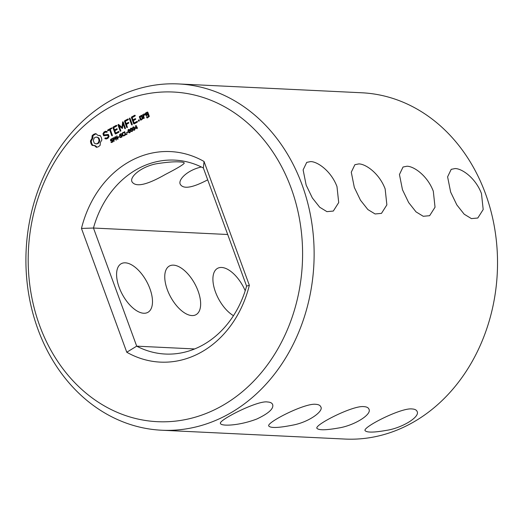 <?xml version="1.0" encoding="UTF-8"?>
<svg xmlns="http://www.w3.org/2000/svg" width="523" height="523" viewBox="0 0 523 523"><rect width="100%" height="100%" fill="white"/><g stroke="black" fill="none" stroke-linecap="round" stroke-linejoin="round"><path stroke-width="0.78" d="M450.649 192.085L456.821 204.892L464.195 214.208L471.413 218.607L477.793 218.019L483.193 209.533L481.467 193.569C475.597 177.944 462.005 168.55 455.134 168.55L451.205 169.341L447.603 176.846L450.649 192.085M402.488 189.764L408.659 202.571L416.033 211.887L423.257 216.287L429.638 215.698L435.031 207.213L433.312 191.248C427.441 175.623 413.843 166.222 406.972 166.229L403.043 167.02L399.441 174.525L402.488 189.764M354.326 187.443L360.497 200.244L367.872 209.56L375.096 213.966L381.476 213.377L386.87 204.885L385.15 188.927C379.28 173.303 365.682 163.902 358.811 163.908L354.882 164.699L351.279 172.204L354.326 187.443M306.164 185.122L312.336 197.923L319.71 207.239L326.934 211.645L333.314 211.057L338.708 202.564L336.989 186.606C331.118 170.982 317.52 161.581 310.649 161.587L306.726 162.378L303.118 169.89L306.164 185.122M302.117 184.926A173.348 144.047 -87.2 0 0 178.376 83.935A173.348 144.047 -87.2 0 0 26.15 250.144A173.348 144.047 -87.2 0 0 161.685 430.226A173.348 144.047 -87.2 0 0 302.117 184.926M161.685 430.226L345.082 439.065A173.348 144.047 -87.2 0 0 485.514 193.765A173.348 144.047 -87.2 0 0 361.772 92.774L178.376 83.935M267.534 401.991C257.898 400.023 217.019 420.865 220.549 423.604C221.203 426.199 238.396 426.016 256.767 419.034C268.659 413.425 273.954 408.6 272.64 404.541C272.019 402.985 270.313 402.135 267.534 401.991M315.696 404.312C304.974 402.854 266.638 422.368 268.711 425.925C270.411 428.259 278.648 427.951 293.403 424.996C309.492 421.839 323.894 410.96 320.802 406.861C320.168 405.299 318.468 404.449 315.696 404.312M363.858 406.633C353.136 405.175 314.794 424.689 316.873 428.245C318.559 430.337 325.672 430.272 338.211 428.056C353.633 425.814 372.108 414.647 368.963 409.182C368.336 407.626 366.636 406.776 363.858 406.633M412.013 408.953C401.298 407.495 362.955 427.01 365.028 430.566C366.721 432.658 373.834 432.593 386.373 430.377C401.788 428.134 420.27 416.968 417.125 411.503C416.498 409.947 414.798 409.097 412.013 408.953M291.154 188.169A165.026 137.137 -87.2 0 0 55 161.313A165.026 137.137 -87.2 0 0 150.068 421.093A165.026 137.137 -87.2 0 0 291.154 188.169M179.683 161.927C175.022 161.568 168.236 162.038 159.338 163.333C142.949 165.235 128.73 176.826 132.142 182.017C136.065 187.404 147.166 184.867 165.451 174.407C178.062 167.903 184.318 164.085 184.233 162.954C183.972 162.378 182.455 162.038 179.683 161.927M125.317 262.827A27.739 13.761 61.4 0 0 121.244 263.69A27.739 13.761 61.4 0 0 122.46 294.632A27.739 13.761 61.4 0 0 147.832 312.375A27.739 13.761 61.4 0 0 148.434 285.074A27.739 13.761 61.4 0 0 125.317 262.827M201.362 166.987C186.92 170.269 177.827 180.01 180.304 184.338C183.364 189.359 192.497 187.855 207.696 179.834M173.473 265.148A27.739 13.761 61.4 0 0 169.406 266.011A27.739 13.761 61.4 0 0 170.622 296.953A27.739 13.761 61.4 0 0 195.994 314.696A27.739 13.761 61.4 0 0 196.596 287.395A27.739 13.761 61.4 0 0 173.473 265.148M245.209 290.755A27.739 13.761 61.4 0 0 221.634 267.469A27.739 13.761 61.4 0 0 217.561 268.338A27.739 13.761 61.4 0 0 215.012 290.69A27.739 13.761 61.4 0 0 233.48 315.676M227.701 234.5L93.467 228.035A97.075 80.666 -87.2 0 1 174.708 160.116A97.075 80.666 -87.2 0 1 203.369 168.001L246.595 286.127L249.347 285.277L204.042 161.476A105.398 87.583 -87.2 0 0 81.464 228.433L126.769 352.234A105.398 87.583 -87.2 0 0 249.347 285.277M92.153 135.653L91.898 138.562L90.44 140.929L90.91 143.341L92.074 145.381L94.486 145.636L96.428 147.342L98.442 146.728L100.161 145.302L100.416 142.393L101.867 140.027L101.397 137.614L100.239 135.575L97.827 135.32L95.886 133.613L93.833 134.248L92.153 135.653L92.924 135.692L92.957 137.176L92.669 138.595L91.211 140.962L91.682 143.38L92.787 145.342M112.635 140.295L112.955 141.57L111.196 142.57L111 142.047L112.138 141.923L112.635 141.001L110.804 140.903L110.471 139.621L112.099 138.693L112.282 139.19L111.222 139.34L110.784 140.19L112.602 140.275M111.026 142.034L112.909 141.962M112.988 140.765L112.112 140.726M112.255 139.203L111.765 139.164M110.431 140.432L112.857 140.288M102.953 133.77L103.685 135.777L107.895 135.32L108.274 136.372L107.62 137.457L106.502 138.072L105.201 137.922L104.816 138.301L105.123 138.758L106.594 138.928L108.091 138.111L109.085 136.464L108.339 134.431L104.136 134.882L103.75 133.842L104.41 132.75L105.528 132.142L106.829 132.293L107.208 131.914L106.908 131.45L105.411 131.28L103.966 132.071L102.953 133.77L103.724 133.803L104.417 135.699M114.557 137.765L114.825 139.007L113.798 139.961L114.23 141.145L113.877 141.334L112.72 138.17L114.557 137.765M116.943 135.862L118.1 139.026L117.662 139.268L115.367 137.118L116.407 139.955L116.073 140.131L114.916 136.967L115.465 136.666L117.557 138.628L116.609 136.039L116.943 135.862M119.257 136.503L119.394 136.882L118.283 137.49L118.146 137.111L119.257 136.503M121.682 135.352L121.996 136.627L120.238 137.634L120.048 137.104L121.186 136.98L121.682 136.065L119.852 135.96L119.519 134.686L121.146 133.751L121.329 134.248L120.27 134.398L119.826 135.248L121.65 135.333M120.127 137.111L121.957 137.019M122.036 135.823L121.159 135.784M121.303 134.261L120.813 134.228M119.473 135.49L121.905 135.346M108.032 130.763L109.64 129.887L111.745 135.634L112.216 135.856L112.386 135.28L110.288 129.534L112.066 128.102L111.589 127.9L107.751 129.998L107.575 130.554L108.032 130.763M113.099 127.082L112.922 127.632L115.178 133.79L115.629 133.993L118.839 132.241L119.035 131.678L118.564 131.482L115.681 133.058L114.831 130.737L117.074 129.514L117.263 128.946L116.792 128.75L114.55 129.972L113.707 127.664L116.59 126.095L116.786 125.527L116.309 125.324L113.099 127.082L113.87 127.115L113.694 127.671L115.943 133.816L115.178 133.79M124.709 134.555L124.363 135.647L123.01 135.941L122.029 134.143L122.395 132.934L123.892 132.326L124.075 132.822L122.997 132.907L122.467 133.587L123.186 135.516L123.944 135.477L124.709 134.555M124.049 132.835L123.5 132.757M123.186 135.516L124.716 135.516M127.011 133.711L127.148 134.084L125.468 134.999L124.311 131.835L124.664 131.639L125.69 134.437L127.011 133.711M127.671 131.907L127.808 132.286L126.697 132.894L126.559 132.515L127.671 131.907M121.97 127.324L118.479 124.376L117.943 124.892L120.192 131.018L120.656 131.247L120.833 130.672L119.107 125.951L122.382 128.462L123.042 123.788L124.775 128.514L125.239 128.743L125.415 128.168L123.18 122.022L122.709 121.833L121.97 127.324L122.67 127.357M129.351 129.495L130.26 131.986L129.711 132.764L128.861 132.737L127.952 130.253L128.501 129.469L129.325 129.482M129.711 132.764L128.861 132.737L129.632 132.777L129.364 132.489M131.672 128.227L132.574 130.717L132.031 131.495L131.181 131.476L130.273 128.985L130.822 128.2L131.646 128.213M132.031 131.495L131.181 131.476L131.953 131.508L131.685 131.221M133.993 126.965L134.895 129.449L134.346 130.227L133.502 130.207L132.594 127.717L133.143 126.932L133.966 126.945M134.346 130.227L133.502 130.207L134.274 130.24L134.006 129.952M137.176 127.115L137.235 128.573L136.889 128.763L136.568 127.874L135.294 128.566L135.745 125.585L136.078 125.409L136.778 127.331L137.176 127.115M127.887 119.002L124.677 120.754L124.5 121.31L126.743 127.442L127.213 127.664L126.409 124.415L128.645 123.186L128.841 122.624L128.37 122.421L126.128 123.65L125.285 121.343L128.168 119.767L128.364 119.198L127.887 119.002M129.547 118.093L129.377 118.669L131.613 124.781L132.077 125.004L132.254 124.428L130.018 118.316L129.547 118.093M138.634 119.878L139.412 120.225L139.105 121.166L138.66 121.173L138.334 120.283L139.105 119.898M143.008 118.59L141.419 115.289L139.34 116.871L140.478 119.97L140.929 120.172L143.008 118.59L140.981 119.237L140.125 116.904L141.367 116.224L142.138 116.263L142.995 118.597L140.981 119.237M134.784 115.237L131.574 116.989L131.397 117.544L133.653 123.703L134.104 123.899L137.314 122.147L137.51 121.584L137.039 121.388L134.156 122.964L133.306 120.643L135.542 119.421L135.738 118.858L135.261 118.656L133.025 119.878L132.182 117.577L135.065 116.001L135.261 115.433L134.784 115.237M142.635 114.629L143.583 118.276L144.041 118.473L143.662 116.368L144.289 114.72L144.864 115.027L145.152 114.269L143.799 113.994L143.282 115.341L142.635 114.629M145.472 113.079L145.989 115.531L148.016 114.87L148.558 116.368L147.316 117.047L146.747 116.544L146.564 117.093L147.27 117.982L149.343 116.4L147.826 112.242L147.368 112.04L145.472 113.079L146.244 113.112L146.76 115.557M81.464 228.433L93.467 228.035L136.699 346.161A97.075 80.666 -87.2 0 0 165.36 354.045A97.075 80.666 -87.2 0 0 246.595 286.127M194.648 348.952L136.699 346.161L126.769 352.234M203.369 168.001L204.042 161.476M92.185 137.137L92.957 137.176M91.898 138.562L92.669 138.595M91.309 139.85L92.074 139.883M90.44 140.929L91.211 140.962M90.584 142.164L91.355 142.204M90.91 143.341L91.682 143.38M91.414 144.42L92.179 144.459M93.303 145.309L95.258 145.669L97.062 147.218M94.486 145.636L95.258 145.669M95.546 146.322L96.317 146.355M100.292 135.653L99.004 135.64M96.023 133.777L92.924 135.692M94.82 133.823L95.591 133.855M93.833 134.248L94.598 134.28M92.931 134.862L93.702 134.901M111.752 140.491L112.118 140.504L111.752 140.491M111.909 142.452L111.785 142.112M111.798 142.066L112.373 142.125L111.798 142.066M111.242 139.661L112.399 138.798M111.576 140.942L111.203 140.471M107.895 135.32L108.66 135.359L109.046 136.411L108.392 137.497L106.502 138.072M108.274 136.372L109.046 136.411M107.62 137.457L108.392 137.497M105.927 138L105.894 138.798L106.672 138.883M104.816 138.301L105.587 138.34M105.123 138.758L105.894 138.798M108.379 134.548L104.136 134.882M105.528 132.142L106.875 132.247M106.104 131.358L104.737 132.103L103.724 133.803M103.966 132.071L104.737 132.103M113.792 138.039L114.629 137.641M112.72 138.17L113.452 138.203M116.609 136.039L117.015 136.058M117.557 138.628L117.963 138.647M118.08 138.974L117.721 138.634M115.367 137.118L115.975 137.15M114.916 136.967L115.773 136.954M118.146 137.111L118.911 137.144M120.8 135.555L121.159 135.562L120.8 135.555M120.95 137.51L120.826 137.176M120.839 137.131L121.421 137.183L120.839 137.131M120.29 134.718L121.447 133.855M120.623 136L120.244 135.529M109.64 129.887L110.412 129.926L112.38 135.307M111.745 135.634L112.275 135.66M112.066 128.102L108.523 130.037L108.346 130.593L107.575 130.554M107.751 129.998L108.523 130.037M112.922 127.632L113.694 127.671M119.035 131.685L115.681 133.058M117.263 128.946L114.55 129.972M116.786 125.527L113.87 127.115M123.958 135.555L124.33 135.634L123.958 135.555M123.781 135.98L123.291 135.562M123.167 132.973L124.108 132.397M125.69 134.437L126.435 134.47M124.311 131.835L124.742 131.855M126.559 132.515L127.331 132.548M122.506 122.166L123.245 122.199M123.271 122.271L123.108 123.788M118.813 124.657L120.826 130.691M117.943 124.892L118.714 124.925M120.192 131.018L120.715 131.044M119.107 125.951L119.878 125.991L122.532 128.22M122.029 128.41L122.402 128.429M123.042 123.788L123.814 123.82L125.409 128.187M124.775 128.514L125.304 128.54M128.723 130.286L129.273 129.508M131.044 129.024L131.593 128.24M133.365 127.756L133.914 126.971M136.778 127.331L137.261 127.357M135.745 125.585L136.15 125.605M135.117 128.076L135.928 128.22M136.568 127.874L136.987 127.893M128.364 119.198L125.442 120.793L125.272 121.349L127.383 127.109M124.677 120.754L125.442 120.793M124.5 121.31L125.272 121.349M126.743 127.442L127.272 127.468M128.841 122.624L126.128 123.65M130.155 118.682L132.247 124.454M129.377 118.669L130.142 118.708M131.613 124.781L132.142 124.807M138.334 120.283L139.275 120.087M138.327 120.82L139.098 120.859L139.105 120.316M141.877 115.498L140.112 116.91L141.243 119.996L140.478 119.97M139.523 116.328L140.295 116.368M139.34 116.871L140.112 116.91M135.254 115.433L132.339 117.028L132.169 117.577L134.418 123.729L133.653 123.703M131.574 116.989L132.339 117.028M131.397 117.544L132.169 117.577M137.51 121.591L134.927 123.003L134.156 122.964M135.738 118.852L133.025 119.878M143.23 115.191L144.224 117.943M142.452 115.178L143.224 115.21M143.583 118.276L144.1 118.303M144.289 114.72L144.969 114.753M144.655 113.981L144.302 114.72M143.799 113.994L144.57 114.034M143.282 115.341L144.034 115.38M145.296 113.622L148.094 113.014L148.506 114.138L147.257 114.818L146.492 114.779L146.08 113.654M145.989 115.531L146.741 115.563M148.016 114.87L148.78 114.91L149.33 116.4L147.316 117.047M148.558 116.368L149.33 116.4M147.362 117.047L147.584 117.806M146.564 117.093L147.336 117.132M146.813 117.78L147.564 117.819M147.826 112.249L146.244 113.112M96.892 137.118L98.873 138.007L99.749 140.412L98.978 142.812L96.958 143.91L95.121 143.662L94.212 142.982L93.329 140.576L94.107 138.183L95.023 137.386L96.892 137.118M96.121 137.078L97.958 137.333M97.186 137.294L98.873 138.007M98.102 137.974L98.742 139.066L99.514 139.098M98.742 139.066L98.984 140.373L99.749 140.412M98.984 140.373L98.788 141.661L99.553 141.7M98.788 141.661L98.206 142.772L98.978 142.812M98.206 142.772L97.285 143.564L98.056 143.603M97.285 143.564L96.186 143.871M113.661 139.602L114.459 138.935L114.066 138.013L113.203 138.34L113.661 139.602L114.367 139.634M114.746 138.046L113.837 138.026M129.907 131.829L128.939 129.756L128.305 130.404L128.769 131.966L129.259 132.476L130.273 131.848M129.259 132.476L130.083 132.43M129.619 129.789L128.632 129.822M132.227 130.56L131.26 128.488L130.626 129.135L131.09 130.698L131.58 131.208L132.594 130.58M131.58 131.208L132.404 131.168M131.94 128.521L130.953 128.553M134.548 129.299L133.581 127.22L132.947 127.867L133.411 129.429L133.901 129.946L134.908 129.312M133.901 129.946L134.725 129.9M134.254 127.252L133.273 127.285M136.438 127.52L135.921 126.102L135.411 128.083L137.15 127.553M135.921 126.102L136.34 126.121M135.411 128.083L136.124 128.115M141.367 116.224L142.223 118.558M147.323 112.975L147.734 114.099L148.506 114.138M147.734 114.099L146.492 114.779M111.7 140.36L112.465 140.399M112.138 141.923L112.707 141.949M112.595 141.498L112.975 141.517M111.628 138.758L112.138 138.785M112.635 141.001L113.04 141.02M111.092 138.981L111.863 139.013M110.471 139.621L110.876 139.641M113.439 137.771L114.21 137.811M120.741 135.418L121.513 135.457M121.186 136.98L121.754 137.013M121.643 136.555L122.016 136.575M120.676 133.823L121.179 133.842M121.682 136.065L122.088 136.078M120.14 134.038L120.911 134.078M119.519 134.686L119.917 134.705M124.382 135.111L124.827 135.13M123.944 135.477L124.52 135.503M122.552 135.568L123.323 135.607M122.192 134.895L122.65 134.921M122.029 134.143L122.428 134.163M122.101 133.476L122.493 133.496M122.395 132.934L122.918 132.96M122.892 132.535L123.657 132.574M123.336 132.365L123.918 132.391M127.952 130.253L128.312 130.266M128.187 131.619L128.632 131.639M130.273 128.985L130.632 129.004M130.508 130.351L130.953 130.371M132.594 127.717L132.953 127.736M132.829 129.083L133.273 129.109M114.439 138.386L114.864 138.405M114.289 138.131L114.792 138.15M114.498 138.66L114.883 138.68M114.459 138.935L114.844 138.955M114.295 139.203L114.733 139.223M113.962 139.438L114.563 139.464M129.841 131.378L130.24 131.397M129.828 132.175L130.207 132.195M129.358 132.482L130.024 132.515M129.201 129.907L129.711 129.933M129.436 130.26L129.894 130.286M129.658 130.809L130.096 130.828M132.162 130.116L132.561 130.135M132.149 130.907L132.528 130.927M131.678 131.214L132.339 131.247M131.521 128.638L132.031 128.665M131.757 128.998L132.214 129.018M131.979 129.541L132.417 129.56M134.483 128.848L134.882 128.867M134.47 129.639L134.849 129.658M133.999 129.946L134.659 129.979M133.842 127.37L134.352 127.396M134.078 127.73L134.529 127.749M134.3 128.272L134.738 128.298M111.896 140.53L111.124 140.491M112.772 139.196L112.007 139.157M112.138 142.132L111.366 142.093M113.066 140.746L112.295 140.707M120.937 135.588L120.166 135.549M121.82 134.254L121.048 134.215M121.186 137.189L120.414 137.157M122.114 135.803L121.343 135.771M124.245 135.634L123.474 135.594M124.409 132.796L123.637 132.757M114.779 138.039L114.007 138.007M130.077 132.522L129.305 132.482M129.671 129.789L128.9 129.75M132.397 131.253L131.626 131.214M131.992 128.521L131.221 128.481M134.718 129.985L133.947 129.952M134.313 127.252L133.542 127.213"/></g></svg>
